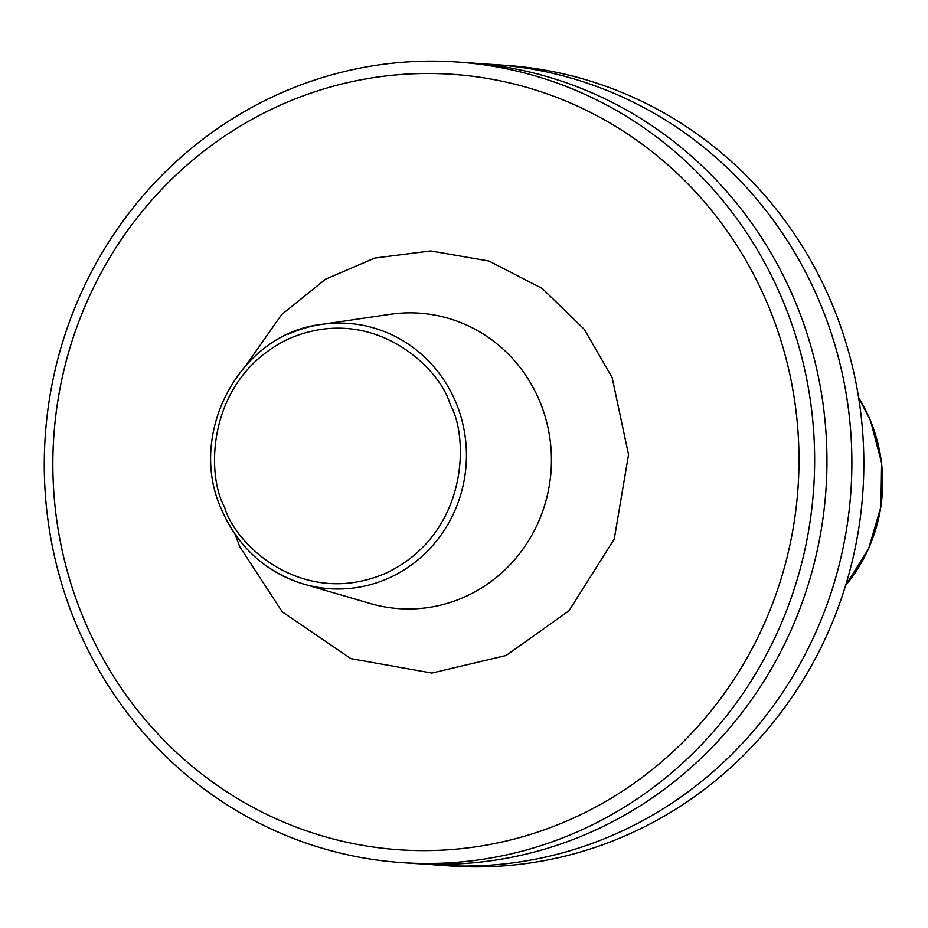 <?xml version="1.0" encoding="UTF-8"?>
<svg xmlns="http://www.w3.org/2000/svg" width="928" height="928" viewBox="0 0 928 928"><rect width="100%" height="100%" fill="white"/><g stroke="black" fill="none" stroke-linecap="round" stroke-linejoin="round"><path stroke-width="1.39" d="M481.852 63.916A401.256 385.132 94 0 1 494.334 64.566L506.282 65.401A401.256 385.132 94 0 1 832.474 305.045A401.256 385.132 94 0 1 450.985 865.998L439.037 865.174A401.256 385.132 94 0 1 426.59 864.107M494.334 64.566A401.256 385.132 94 0 1 820.514 304.21A401.256 385.132 94 0 1 439.037 865.174M457.098 62.002L469.406 62.849A401.256 385.132 94 0 1 795.586 302.493A401.256 385.132 94 0 1 414.108 863.458L401.801 862.599A401.256 385.132 94 0 1 75.62 622.955A401.256 385.132 94 0 1 457.098 62.002A401.256 385.132 94 0 1 783.278 301.646A401.256 385.132 94 0 1 401.801 862.599M83.218 617.654A388.623 372.998 94 0 1 278.435 106.024A388.623 372.998 94 0 1 768.604 306.46A388.623 372.998 94 0 1 573.388 818.09A388.623 372.998 94 0 1 83.218 617.654M246.732 364.344L281.613 314.615L325.6 279.177L374.738 258.065L430.662 250.954L488.952 261.023L542.346 288.55L584.338 329.405L612.12 377.51L628.546 454.65L614.243 539.064L568.957 610.81L506.05 655.516L431.88 673.055L350.9 658.636L282.274 611.877L239.702 546.604L235.004 534.215M288.306 334.208A132.982 127.635 94 0 1 321.622 324.394C240.456 333.233 186.528 432.947 221.374 509.205C237.928 547.021 265.362 571.984 303.676 584.083L370.191 603.49A148.097 142.135 -86 0 0 465.473 596.576A148.097 142.135 -86 0 0 539.864 401.615A148.097 142.135 -86 0 0 390.166 314.302L321.622 324.394A132.982 127.635 94 0 1 456.042 402.798A132.982 127.635 94 0 1 389.238 577.866A132.982 127.635 94 0 1 303.676 584.083A132.982 127.635 94 0 1 221.514 509.286M450.266 404.724C469 436.949 468.837 533.646 385.99 573.156C301.832 609.476 234.297 543.518 224.622 507.175C205.888 474.95 206.051 378.253 288.898 338.743C373.056 302.424 440.591 368.381 450.266 404.724M845.663 585.348A156.391 150.104 -86 0 0 870.418 420.616A156.391 150.104 -86 0 0 858.62 397.648M858.609 397.532L870.557 420.755L881.6 462.933L880.939 506.688L868.631 548.622L845.628 585.452"/></g></svg>
